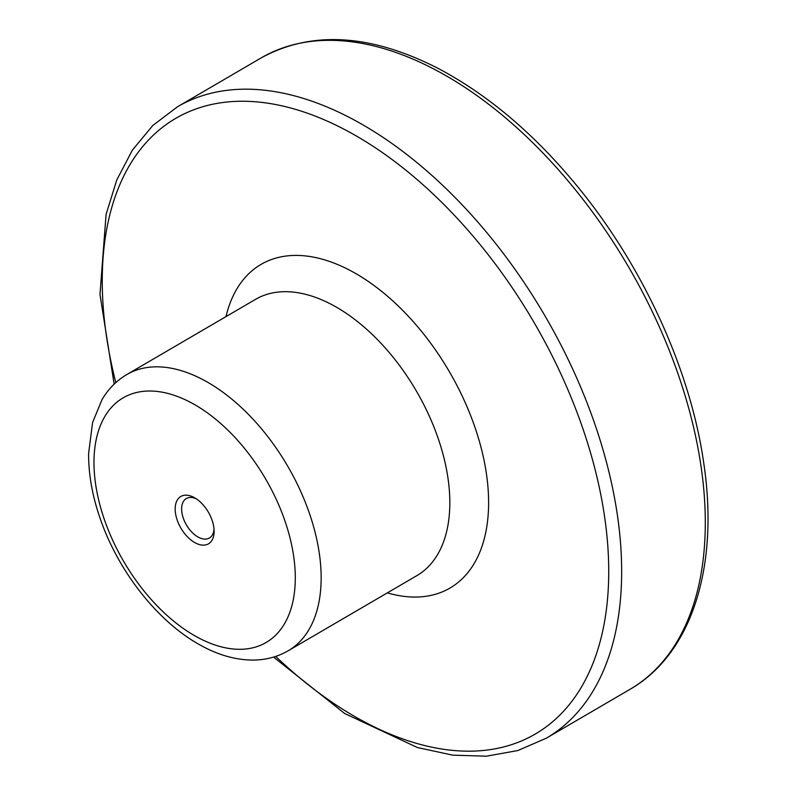 <?xml version="1.0" encoding="UTF-8"?>
<svg xmlns="http://www.w3.org/2000/svg" width="796" height="796" viewBox="0 0 796 796"><rect width="100%" height="100%" fill="white"/><g stroke="black" fill="none" stroke-linecap="round" stroke-linejoin="round"><path stroke-width="1.19" d="M196.353 498.853A22.855 13.243 -120.3 0 0 186.344 498.545A22.855 13.243 -120.3 0 0 186.433 524.962A22.855 13.243 -120.3 0 0 209.388 538.016A22.855 13.243 -120.3 0 0 214.044 529.141M213.826 527.241A27.422 15.89 -120.3 0 0 194.672 497.808A27.422 15.89 -120.3 0 0 175.17 509.042A27.422 15.89 -120.3 0 0 194.761 542.583A27.422 15.89 -120.3 0 0 214.134 531.121A27.422 15.89 -120.3 0 0 213.826 527.241M293.734 556.732A141.678 82.078 -120.3 0 0 129.838 394.597A141.678 82.078 -120.3 0 0 160.374 609.149A141.678 82.078 -120.3 0 0 293.734 556.732M319.395 553.936A159.966 92.674 -120.3 0 0 241.387 407.532A159.966 92.674 -120.3 0 0 126.853 374.508C116.574 380.607 108.286 388.975 102.007 399.642L92.585 422.507L88.605 453.521C88.495 475.093 92.634 497.57 101.022 520.942C119.42 572.822 158.384 622.134 200.104 644.999C218.323 655.227 236.382 660.242 254.272 660.063C266.58 659.804 277.884 656.71 288.182 650.78A159.966 92.674 -120.3 0 0 319.395 553.936M288.182 650.78L416.865 575.637A159.966 92.674 -120.3 0 0 448.068 478.794A159.966 92.674 -120.3 0 0 370.06 332.39A159.966 92.674 -120.3 0 0 255.526 299.366L126.853 374.508M387.334 592.881A187.388 108.564 -120.3 0 0 486.545 474.595A187.388 108.564 -120.3 0 0 359.324 275.655A187.388 108.564 -120.3 0 0 226.004 316.609M275.715 656.421A356.489 206.532 -120.3 0 0 604.811 518.246A356.489 206.532 -120.3 0 0 292.281 108.445A356.489 206.532 -120.3 0 0 115.808 382.607M273.565 657.098L344.718 713.524L417.402 747.524L452.685 755.155L486.396 756.2L517.848 750.538L546.315 738.2A365.633 211.826 -120.3 0 0 617.636 516.843A365.633 211.826 -120.3 0 0 439.342 182.214A365.633 211.826 -120.3 0 0 177.548 106.744L152.822 125.469L132.425 150.086L116.773 179.956L106.077 214.432L99.978 294.44L114.156 384.14M546.315 738.2L629.954 689.366A365.633 211.826 -120.3 0 0 701.276 468.008A365.633 211.826 -120.3 0 0 522.982 133.37A365.633 211.826 -120.3 0 0 261.178 57.899L177.548 106.744M261.178 57.899C311.405 30.457 370.21 33.86 437.591 68.118C489.331 95.331 537.37 136.514 581.697 191.677C645.496 271.128 691.296 373.175 703.933 464.357C719.067 566.752 691.764 653.984 629.954 689.366"/></g></svg>
